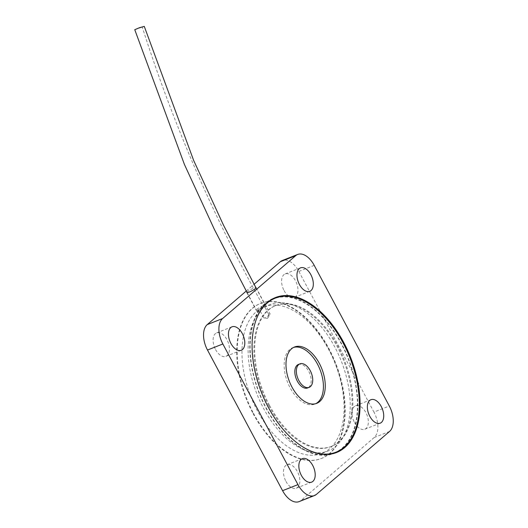 <?xml version="1.0" encoding="UTF-8"?>
<svg xmlns="http://www.w3.org/2000/svg" width="528" height="528" viewBox="0 0 528 528"><rect width="100%" height="100%" fill="white"/><g stroke="black" fill="none" stroke-linecap="round" stroke-linejoin="round"><path stroke-width="0.4" stroke-dasharray="2.64 1.98" d="M134.765 29.7L144.276 26.407M263.135 305.745A5.049 0.812 -28.1 0 0 258.456 308.174A5.049 0.812 -28.1 0 0 256.41 310.094A5.049 0.812 -28.1 0 0 261.274 308.405A5.049 0.812 -28.1 0 0 265.307 305.329A5.049 0.812 -28.1 0 0 263.135 305.745C213.715 217.741 173.455 124.938 142.342 27.344M269.458 300.835A82.777 47.599 68.5 0 0 266.323 408.131A82.777 47.599 68.5 0 0 330 454.172M334.178 452.899A82.777 47.599 68.5 0 0 348.051 358.426A82.777 47.599 68.5 0 0 273.379 298.907M304.557 447.949A82.777 47.599 -111.5 0 1 268.165 407.405A82.777 47.599 -111.5 0 1 255.13 322.76M293.594 347.417A30.287 17.411 68.5 0 0 292.657 347.734A30.287 17.411 68.5 0 0 290.077 387.697A30.287 17.411 68.5 0 0 314.899 404.072A30.287 17.411 68.5 0 0 315.803 403.663M285.952 481.371A12.619 7.253 68.5 0 0 296.294 488.195A12.619 7.253 68.5 0 0 298.406 473.794A12.619 7.253 68.5 0 0 287.027 464.726A12.619 7.253 68.5 0 0 285.952 481.371M354.466 422.42A12.619 7.253 68.5 0 0 364.815 429.244A12.619 7.253 68.5 0 0 366.927 414.843A12.619 7.253 68.5 0 0 355.542 405.768A12.619 7.253 68.5 0 0 354.466 422.42M215.549 349.529A12.619 7.253 68.5 0 0 225.892 356.347A12.619 7.253 68.5 0 0 228.01 341.946A12.619 7.253 68.5 0 0 216.625 332.878A12.619 7.253 68.5 0 0 215.549 349.529M284.071 290.572A12.619 7.253 68.5 0 0 294.413 297.396A12.619 7.253 68.5 0 0 296.525 282.995A12.619 7.253 68.5 0 0 285.146 273.926A12.619 7.253 68.5 0 0 284.071 290.572M268.752 405.682A75.709 43.534 -111.5 0 1 275.207 305.785A75.709 43.534 -111.5 0 1 343.504 360.221A75.709 43.534 -111.5 0 1 330.812 446.629A75.709 43.534 -111.5 0 1 268.752 405.682M269.518 405.379A75.709 43.534 -111.5 0 1 275.972 305.481A75.709 43.534 -111.5 0 1 344.269 359.918A75.709 43.534 -111.5 0 1 331.584 446.325A75.709 43.534 -111.5 0 1 269.518 405.379M335.504 452.885A83.285 47.89 -111.5 0 1 334.363 453.367A83.285 47.89 -111.5 0 1 266.092 408.329A83.285 47.89 -111.5 0 1 273.194 298.439A83.285 47.89 -111.5 0 1 274.355 298.01M281.048 296.591A83.285 47.89 -111.5 0 1 348.322 358.321A83.285 47.89 -111.5 0 1 341.359 449.354M257.796 311.045L257.195 311.995L260.311 311.315A78.738 45.276 68.5 0 0 261.208 403.801A78.738 45.276 68.5 0 0 328.086 450.965A78.738 45.276 68.5 0 0 341.279 361.099A78.738 45.276 68.5 0 0 270.25 304.484A78.738 45.276 68.5 0 0 264.97 307.303L257.796 311.045M258.826 309.731A78.738 45.276 68.5 0 0 257.393 410.804A78.738 45.276 68.5 0 0 321.941 453.387A78.738 45.276 68.5 0 0 335.135 363.521A78.738 45.276 68.5 0 0 264.106 306.913A78.738 45.276 68.5 0 0 258.826 309.731M253.493 413.305A83.285 47.89 68.5 0 0 321.763 458.344A83.285 47.89 68.5 0 0 335.722 363.29A83.285 47.89 68.5 0 0 260.594 303.415A83.285 47.89 68.5 0 0 253.493 413.305M253.031 413.483A83.285 47.89 68.5 0 0 321.301 458.522A83.285 47.89 68.5 0 0 335.26 363.475A83.285 47.89 68.5 0 0 260.132 303.6A83.285 47.89 68.5 0 0 253.031 413.483M298.379 364.472A12.619 7.253 -111.5 0 1 308.722 371.296A12.619 7.253 -111.5 0 1 307.646 387.941M260.311 311.315L263.987 318.199L267.65 318.239L268.646 314.193A5.247 0.845 151.9 0 1 270.178 314.028A5.247 0.845 151.9 0 1 270.112 314.318A5.247 0.845 151.9 0 1 263.987 318.199M268.646 314.193L264.97 307.303M246.926 292.268A5.247 0.845 151.9 0 1 247.474 291.707A5.247 0.845 151.9 0 1 251.882 288.968A5.247 0.845 151.9 0 1 255.823 287.549M246.266 291.027L254.093 284.295M314.219 265.373L298.855 271.438A20.189 11.609 68.5 0 0 282.302 260.522M298.855 271.438L373.943 412.078L389.308 406.012M389.558 431.449L374.194 437.514A20.189 11.609 68.5 0 0 373.943 412.078M374.194 437.514L301.112 500.399L316.47 494.333M299.138 501.6A20.189 11.609 68.5 0 0 301.112 500.399M256.034 287.951L265.307 305.329M247.163 292.71L256.43 310.088M314.899 404.072L316.747 403.346M292.657 347.734L294.499 347.008M302.392 458.66L287.027 464.726M311.659 482.13L296.294 488.195M370.907 399.703L355.542 405.768M380.18 423.179L364.815 429.244M231.99 326.812L216.625 332.878M241.256 350.282L225.892 356.347M300.511 267.854L285.146 273.926M309.778 291.331L294.413 297.396M275.972 305.481L275.207 305.785M331.584 446.325L330.812 446.629M275.497 297.528L273.194 298.439M336.666 452.456L334.363 453.367M321.941 453.387L328.086 450.965M264.106 306.913L270.25 304.484M321.301 458.522L321.763 458.344M260.132 303.6L260.594 303.415M246.84 292.604L257.189 311.989M256.1 287.654L270.178 314.028M267.65 318.239L270.112 314.318"/><path stroke-width="0.79" d="M256.034 287.951L223.483 225.126L193.657 160.433L144.276 26.4L139.445 27.713L134.765 29.7M330 454.172A82.777 47.599 68.5 0 0 334.178 452.899L336.019 452.173A82.777 47.599 -111.5 0 1 304.557 447.949M255.13 322.76A82.777 47.599 -111.5 0 1 275.22 298.181L273.379 298.907A82.777 47.599 68.5 0 0 269.458 300.835M275.22 298.181A82.777 47.599 -111.5 0 1 349.892 357.694A82.777 47.599 -111.5 0 1 336.019 452.173M291.918 386.965A30.287 17.411 -111.5 0 1 294.499 347.008A30.287 17.411 -111.5 0 1 321.823 368.782A30.287 17.411 -111.5 0 1 316.747 403.346A30.287 17.411 -111.5 0 1 291.918 386.965M315.803 403.663A30.287 17.411 68.5 0 0 319.975 369.508A30.287 17.411 68.5 0 0 293.594 347.417M301.316 475.306A12.619 7.253 -111.5 0 1 302.392 458.66A12.619 7.253 -111.5 0 1 313.771 467.729A12.619 7.253 -111.5 0 1 311.659 482.13A12.619 7.253 -111.5 0 1 301.316 475.306M369.831 416.354A12.619 7.253 -111.5 0 1 370.907 399.703A12.619 7.253 -111.5 0 1 382.292 408.778A12.619 7.253 -111.5 0 1 380.18 423.179A12.619 7.253 -111.5 0 1 369.831 416.354M230.914 343.457A12.619 7.253 -111.5 0 1 231.99 326.812A12.619 7.253 -111.5 0 1 243.375 335.881A12.619 7.253 -111.5 0 1 241.256 350.282A12.619 7.253 -111.5 0 1 230.914 343.457M299.435 284.506A12.619 7.253 -111.5 0 1 300.511 267.854A12.619 7.253 -111.5 0 1 311.89 276.929A12.619 7.253 -111.5 0 1 309.778 291.331A12.619 7.253 -111.5 0 1 299.435 284.506M274.355 298.01A83.285 47.89 -111.5 0 1 281.048 296.591M341.359 449.354A83.285 47.89 -111.5 0 1 335.504 452.885M268.396 407.418A83.285 47.89 -111.5 0 1 275.497 297.528A83.285 47.89 -111.5 0 1 350.625 357.41A83.285 47.89 -111.5 0 1 336.666 452.456A83.285 47.89 -111.5 0 1 268.396 407.418M309.184 387.341L307.646 387.941A12.619 7.253 -111.5 0 1 296.261 378.873A12.619 7.253 -111.5 0 1 298.379 364.472L299.911 363.865A12.619 7.253 -111.5 0 1 310.259 370.689A12.619 7.253 -111.5 0 1 309.184 387.341A12.619 7.253 -111.5 0 1 297.799 378.266A12.619 7.253 -111.5 0 1 299.911 363.865M255.823 287.549A5.247 0.845 151.9 0 1 256.1 287.654A5.247 0.845 151.9 0 1 251.863 290.869A5.247 0.845 151.9 0 1 246.84 292.604A5.247 0.845 151.9 0 1 246.926 292.268M222.856 343.979A20.189 11.609 -111.5 0 1 222.605 318.536L295.693 255.658A20.189 11.609 -111.5 0 1 297.667 254.456A20.189 11.609 -111.5 0 1 314.219 265.373L389.308 406.012A20.189 11.609 -111.5 0 1 389.558 431.449L316.47 494.333A20.189 11.609 -111.5 0 1 314.503 495.535A20.189 11.609 -111.5 0 1 297.95 484.618L222.856 343.979L207.491 350.044A20.189 11.609 68.5 0 1 207.24 324.601L246.266 291.027M297.95 484.618L282.586 490.684L207.491 350.044M254.093 284.295L280.328 261.723L295.693 255.658M297.667 254.456L282.302 260.522A20.189 11.609 68.5 0 0 280.328 261.723M282.586 490.684A20.189 11.609 68.5 0 0 299.138 501.6L314.503 495.535M222.605 318.536L207.24 324.601M134.752 29.66L184.424 164.459L214.427 229.522L247.163 292.71"/></g></svg>
